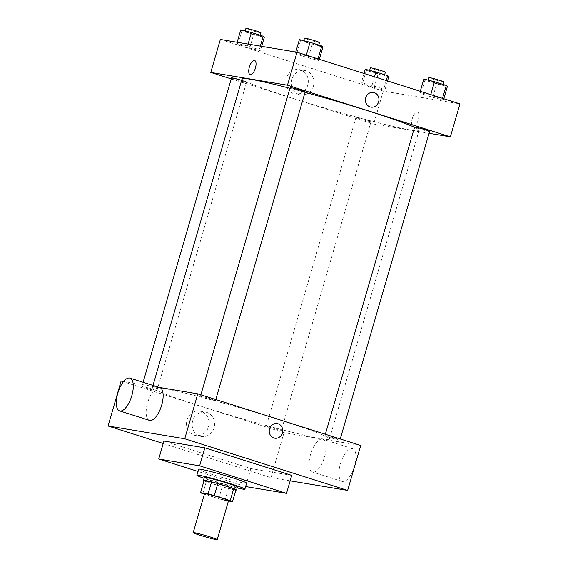 <?xml version="1.0" encoding="UTF-8"?>
<svg xmlns="http://www.w3.org/2000/svg" width="568" height="568" viewBox="0 0 568 568"><rect width="100%" height="100%" fill="white"/><g stroke="black" fill="none" stroke-linecap="round" stroke-linejoin="round"><path stroke-width="0.43" stroke-dasharray="2.84 2.13" d="M228.535 500.649A12.496 0.667 16.2 0 1 216.344 497.802A12.496 0.667 16.2 0 1 204.53 493.67M204.381 494.174L218.744 498.725A16.784 0.895 16.2 0 0 224.999 500.408L228.435 500.976M204.047 480.677A16.784 0.895 16.2 0 0 206.298 481.692L222.23 486.74A16.784 0.895 16.2 0 0 228.485 488.423L235.983 489.673M204.019 480.776A17.189 0.916 -163.8 0 0 219.759 486.052A17.189 0.916 -163.8 0 0 235.876 490.035M237.388 486.975A17.189 0.916 16.2 0 1 220.632 483.056A17.189 0.916 16.2 0 1 204.381 477.383M222.23 486.74L218.744 498.725M206.298 481.692L202.811 493.677M228.485 488.423L224.999 500.408M237.119 487.905A24.999 1.335 16.2 0 1 204.111 478.313M246.633 483.155A24.999 1.335 16.2 0 1 222.251 477.468A24.999 1.335 16.2 0 1 198.623 469.211M245.646 486.549L197.969 471.447M291.746 475.38L250.843 468.565L163.953 441.031M250.843 468.565L245.617 486.542M163.236 443.494L270.964 477.631L290.163 480.826M152.572 389.186A7.81 0.419 -163.8 0 0 141.872 386.474A7.81 0.419 -163.8 0 0 149.263 389.059A7.81 0.419 -163.8 0 0 156.882 390.834A7.81 0.419 -163.8 0 0 152.572 389.186M211.168 398.949A7.81 0.419 -163.8 0 0 200.469 396.237A7.81 0.419 -163.8 0 0 207.852 398.821A7.81 0.419 -163.8 0 0 215.471 400.596A7.81 0.419 -163.8 0 0 211.168 398.949M325.649 435.713A7.81 0.419 16.2 0 1 334.133 437.928A7.81 0.419 16.2 0 1 339.941 440.044A7.81 0.419 16.2 0 1 332.323 438.262A7.81 0.419 16.2 0 1 324.939 435.684A7.81 0.419 16.2 0 1 325.649 435.713M121.105 381.057L284.021 432.681L360.715 445.461M159.31 387.419L123.632 381.476M277.042 428.627A7.81 0.419 -163.8 0 0 266.342 425.922A7.81 0.419 -163.8 0 0 273.726 428.499A7.81 0.419 -163.8 0 0 281.345 430.274A7.81 0.419 -163.8 0 0 277.042 428.627M278.618 419.539A92.179 4.92 -163.8 0 0 152.387 387.539A92.179 4.92 -163.8 0 0 239.533 417.984A92.179 4.92 -163.8 0 0 329.433 438.979A92.179 4.92 -163.8 0 0 278.618 419.539M149.455 420.355A17.189 7.064 107.6 0 1 147.907 401.839A17.189 7.064 107.6 0 1 159.842 387.589M208.513 426.753A12.361 11.246 99.5 0 0 199.808 411.154A12.361 11.246 99.5 0 0 186.68 421.499A12.361 11.246 99.5 0 0 195.74 435.542A12.361 11.246 99.5 0 0 208.513 426.753M284.021 432.681L270.964 477.631M310.533 454.428A17.189 7.064 -72.4 0 0 312.372 471.987A17.189 7.064 -72.4 0 0 324.3 457.737A17.189 7.064 -72.4 0 0 322.759 439.213A17.189 7.064 -72.4 0 0 310.533 454.428M214.171 427.697A12.361 11.246 -80.5 0 1 201.399 436.487A12.361 11.246 -80.5 0 1 192.332 422.443A12.361 11.246 -80.5 0 1 205.46 412.098A12.361 11.246 -80.5 0 1 214.171 427.697M277.212 423.565L277.205 423.565A7.419 6.752 99.5 0 0 269.324 429.77A7.419 6.752 99.5 0 0 274.77 438.205L274.77 438.205M340.402 463.893A17.189 7.064 107.6 0 1 352.621 448.685A17.189 7.064 107.6 0 1 354.169 467.201A17.189 7.064 107.6 0 1 342.241 481.451A17.189 7.064 107.6 0 1 340.402 463.893M414.526 127.31A92.179 4.92 16.2 0 1 419.099 130.342A92.179 4.92 16.2 0 1 329.199 109.354A92.179 4.92 16.2 0 1 242.053 78.902M289.936 88.296A92.179 4.92 16.2 0 1 305.037 92.321M231.545 77.844A7.81 0.419 -163.8 0 0 237.353 79.953A7.81 0.419 -163.8 0 0 245.83 82.175A7.81 0.419 -163.8 0 0 246.547 82.204A7.81 0.419 -163.8 0 0 242.238 80.557A7.81 0.419 -163.8 0 0 241.627 80.365M429.607 131.407A7.81 0.419 16.2 0 1 421.988 129.625A7.81 0.419 16.2 0 1 414.605 127.047M305.137 91.966A7.81 0.419 16.2 0 1 297.518 90.184A7.81 0.419 16.2 0 1 290.134 87.607M366.708 119.997A7.81 0.419 16.2 0 1 371.01 121.644A7.81 0.419 16.2 0 1 363.392 119.862A7.81 0.419 16.2 0 1 356.008 117.285A7.81 0.419 16.2 0 1 356.725 117.313A7.81 0.419 16.2 0 1 366.708 119.997M231.233 78.902L373.687 124.044L429.067 133.274M374.17 87.564L384.848 90.227L383.762 89.162L372.005 85.441L361.333 82.779L362.412 83.844L374.17 87.564L384.848 90.227L383.762 89.162L372.005 85.441L361.333 82.779L362.412 83.844L374.17 87.564L378.089 74.081L388.76 76.744M308.296 57.886L318.967 60.549L317.888 59.484L306.131 55.756L295.452 53.094L296.539 54.159L308.296 57.886L318.967 60.549L317.888 59.484L306.131 55.756L295.452 53.094L296.539 54.159L308.296 57.886L312.215 44.403L322.887 47.066M220.349 39.462L383.265 91.086L459.952 103.866M432.766 97.327L443.438 99.989L442.351 98.924L430.594 95.204L419.922 92.541L421.009 93.606L432.766 97.327L443.438 99.989L442.351 98.924L430.594 95.204L419.922 92.541L421.009 93.606L432.766 97.327L436.685 83.844L447.357 86.506M249.707 48.124L260.378 50.786L259.292 49.721L247.534 45.994L236.863 43.331L237.949 44.396L249.707 48.124L260.378 50.786L259.292 49.721L247.534 45.994L236.863 43.331L237.949 44.396L249.707 48.124L253.619 34.641L264.298 37.303M383.265 91.086L373.687 124.044M286.272 78.348A12.361 11.246 99.5 0 0 294.984 93.947A12.361 11.246 99.5 0 0 308.112 83.602A12.361 11.246 99.5 0 0 299.045 69.559A12.361 11.246 99.5 0 0 286.272 78.348M413.227 126.316A7.419 3.053 -72.4 0 0 418.268 119.919A7.419 3.053 -72.4 0 0 417.537 112.123A7.419 3.053 -72.4 0 0 412.389 118.279A7.419 3.053 -72.4 0 0 413.057 126.273A7.419 3.053 -72.4 0 0 413.227 126.316A7.419 3.053 -72.4 0 0 418.268 119.912A7.419 3.053 -72.4 0 0 417.537 112.123A7.419 3.053 -72.4 0 0 412.382 118.279A7.419 3.053 -72.4 0 0 413.05 126.273A7.419 3.053 -72.4 0 0 413.227 126.316M254.627 60.499L254.62 60.499A7.419 3.053 107.6 0 1 254.627 60.499A7.419 3.053 107.6 0 1 255.295 68.501A7.419 3.053 107.6 0 1 250.14 74.649L250.14 74.649M291.931 79.293A12.361 11.246 99.5 0 0 300.642 94.891A12.361 11.246 99.5 0 0 313.763 84.547A12.361 11.246 99.5 0 0 304.704 70.503A12.361 11.246 99.5 0 0 291.931 79.293M370.961 107.096L370.968 107.096A7.419 6.752 -80.5 0 1 365.735 97.731A7.419 6.752 -80.5 0 1 373.403 92.456L373.403 92.456M240.782 29.848L241.861 30.913L253.619 34.641M245.752 31.425A7.81 0.419 16.2 0 1 254.23 33.64A7.81 0.419 16.2 0 1 260.037 35.756A7.81 0.419 16.2 0 1 252.419 33.974A7.81 0.419 16.2 0 1 245.035 31.396A7.81 0.419 16.2 0 1 245.752 31.425M261.671 46.349L260.378 50.786M260.336 46.122L259.292 49.721M248.088 44.084L247.534 45.994M237.175 42.266L236.863 43.331M241.861 30.913L237.949 44.396M260.911 32.759A7.81 0.419 16.2 0 1 253.292 30.977A7.81 0.419 16.2 0 1 245.909 28.4M365.245 69.296L366.332 70.354L378.089 74.081M370.215 70.865A7.81 0.419 16.2 0 1 378.7 73.087A7.81 0.419 16.2 0 1 384.508 75.196A7.81 0.419 16.2 0 1 376.889 73.421A7.81 0.419 16.2 0 1 369.505 70.837A7.81 0.419 16.2 0 1 370.215 70.865M387.546 80.919L384.848 90.227M386.275 80.514L383.762 89.162M374.518 76.794L372.005 85.441M364.031 73.471L361.333 82.779M366.332 70.354L362.412 83.844M385.381 72.2A7.81 0.419 16.2 0 1 377.763 70.425A7.81 0.419 16.2 0 1 370.371 67.84M299.371 39.611L300.458 40.676L312.215 44.403M304.341 41.187A7.81 0.419 16.2 0 1 312.826 43.409A7.81 0.419 16.2 0 1 318.634 45.518A7.81 0.419 16.2 0 1 311.015 43.743A7.81 0.419 16.2 0 1 303.631 41.159A7.81 0.419 16.2 0 1 304.341 41.187M319.33 59.306L318.967 60.549M318.059 58.902L317.888 59.484M306.301 55.174L306.131 55.756M295.765 52.029L295.452 53.094M300.458 40.676L296.539 54.159M319.5 42.522A7.81 0.419 16.2 0 1 311.882 40.74A7.81 0.419 16.2 0 1 304.498 38.163M423.842 79.058L424.928 80.116L436.685 83.844M428.812 80.628A7.81 0.419 16.2 0 1 437.296 82.85A7.81 0.419 16.2 0 1 443.104 84.959A7.81 0.419 16.2 0 1 435.486 83.184A7.81 0.419 16.2 0 1 428.095 80.599A7.81 0.419 16.2 0 1 428.812 80.628M443.8 98.747L443.438 99.989M442.522 98.342L442.351 98.924M430.764 94.615L430.594 95.204M420.285 91.292L419.922 92.541M424.928 80.116L421.009 93.606M443.97 81.962A7.81 0.419 16.2 0 1 436.352 80.187A7.81 0.419 16.2 0 1 428.968 77.603M195.74 435.542L201.399 436.487M199.808 411.154L205.46 412.098M352.621 448.685L322.759 439.213M342.241 481.451L312.372 471.987M152.998 385.423L152.387 387.539M419.099 130.342L329.433 438.979M156.882 390.834L246.547 82.204M141.872 386.474L143.093 382.285M325.35 434.257L324.939 435.684M340.246 438.979L339.941 440.044M200.88 394.81L200.469 396.237M215.783 399.531L215.471 400.596M356.008 117.285L266.342 425.922M371.01 121.644L281.345 430.274M304.704 70.503L299.045 69.559M300.642 94.891L294.984 93.947M245.17 30.942L245.035 31.396M260.179 35.28L260.037 35.756M369.633 70.389L369.505 70.837M384.65 74.72L384.508 75.196M303.759 40.704L303.631 41.159M318.769 45.042L318.634 45.518M428.229 80.152L428.095 80.599M443.239 84.483L443.104 84.959"/><path stroke-width="0.85" d="M194.355 532.67A12.496 0.667 16.2 0 1 207.924 536.22A12.496 0.667 16.2 0 1 217.217 539.6A12.496 0.667 16.2 0 1 205.027 536.753A12.496 0.667 16.2 0 1 193.212 532.628A12.496 0.667 16.2 0 1 194.355 532.67M193.212 532.628L204.53 493.67A12.496 0.667 16.2 0 1 205.673 493.72A12.496 0.667 16.2 0 1 219.241 497.27A12.496 0.667 16.2 0 1 228.535 500.649L217.217 539.6M200.561 492.662L204.047 480.677L211.544 481.927L208.065 493.911L200.561 492.662A16.784 0.895 16.2 0 0 202.811 493.677L204.381 494.174M228.435 500.976L232.504 501.658A16.784 0.895 16.2 0 0 230.253 500.642L214.321 495.594A16.784 0.895 16.2 0 0 208.065 493.911M230.253 500.642L233.732 488.657L217.8 483.609L214.321 495.594M211.544 481.927A16.784 0.895 16.2 0 1 217.8 483.609M233.732 488.657A16.784 0.895 16.2 0 1 235.983 489.673L232.504 501.658M235.876 490.035A17.189 0.916 -163.8 0 0 236.515 489.971A17.189 0.916 -163.8 0 0 227.044 486.343A17.189 0.916 -163.8 0 0 203.507 480.379A17.189 0.916 -163.8 0 0 204.019 480.776M203.507 480.379L204.381 477.383A17.189 0.916 16.2 0 1 205.95 477.447A17.189 0.916 16.2 0 1 227.917 483.347A17.189 0.916 16.2 0 1 237.388 486.975L236.515 489.971M204.111 478.313A24.999 1.335 16.2 0 1 196.876 475.203A24.999 1.335 16.2 0 1 199.162 475.295A24.999 1.335 16.2 0 1 226.305 482.395A24.999 1.335 16.2 0 1 244.893 489.154A24.999 1.335 16.2 0 1 237.119 487.905M196.876 475.203L198.623 469.211A24.999 1.335 16.2 0 1 200.902 469.303A24.999 1.335 16.2 0 1 228.045 476.403A24.999 1.335 16.2 0 1 246.633 483.155L244.893 489.154M197.969 471.447L158.728 459.008L199.631 465.824L286.52 493.358L245.646 486.549M286.52 493.358L291.746 475.38L204.856 447.847L163.953 441.031L158.728 459.008M290.163 480.826L347.651 490.404L184.735 438.78L108.048 426L163.236 443.494M274.77 438.205A7.419 6.752 99.5 0 0 282.559 432.461A7.419 6.752 99.5 0 0 278.057 423.764A7.419 6.752 -80.5 0 1 282.559 432.461A7.419 6.752 -80.5 0 1 274.77 438.205A7.419 6.752 -80.5 0 1 269.331 429.77A7.419 6.752 -80.5 0 1 277.212 423.565A7.419 6.752 -80.5 0 1 278.057 423.764A7.419 6.752 99.5 0 0 277.205 423.565M347.651 490.404L360.715 445.461L197.799 393.837L184.735 438.78M197.799 393.837L159.31 387.419M123.632 381.476L121.105 381.057L108.048 426M129.973 378.125L159.842 387.589A17.189 7.064 107.6 0 1 161.674 405.147A17.189 7.064 107.6 0 1 149.455 420.355L119.585 410.891A17.189 7.064 -72.4 0 0 131.811 395.683A17.189 7.064 -72.4 0 0 129.973 378.125A17.189 7.064 -72.4 0 0 118.045 392.374A17.189 7.064 -72.4 0 0 119.585 410.891M204.856 447.847L199.631 465.824M305.037 92.321A92.179 4.92 16.2 0 1 368.284 110.909A92.179 4.92 16.2 0 1 414.526 127.31M152.998 385.423L242.053 78.902A92.179 4.92 16.2 0 1 250.474 79.243A92.179 4.92 16.2 0 1 289.936 88.296M241.627 80.365A7.81 0.419 -163.8 0 0 231.545 77.844L143.093 382.285M325.35 434.257L414.605 127.047A7.81 0.419 16.2 0 1 415.315 127.076A7.81 0.419 16.2 0 1 423.799 129.291A7.81 0.419 16.2 0 1 429.607 131.407L340.246 438.979M200.88 394.81L290.134 87.607A7.81 0.419 16.2 0 1 290.851 87.635A7.81 0.419 16.2 0 1 300.834 90.319A7.81 0.419 16.2 0 1 305.137 91.966L215.783 399.531M429.067 133.274L450.381 136.824L287.465 85.2L210.771 72.42L231.233 78.902M287.465 85.2L297.036 52.242L459.952 103.866L450.381 136.824M365.735 97.731A7.419 6.752 -80.5 0 1 373.403 92.456A7.419 6.752 -80.5 0 1 378.849 100.891A7.419 6.752 -80.5 0 1 370.968 107.096A7.419 6.752 -80.5 0 1 365.735 97.731M297.036 52.242L220.349 39.462L210.771 72.42M250.14 74.649A7.419 3.053 107.6 0 1 249.409 66.861A7.419 3.053 107.6 0 1 254.45 60.456A7.419 3.053 107.6 0 1 254.62 60.499A7.419 3.053 107.6 0 1 255.288 68.494A7.419 3.053 107.6 0 1 250.14 74.649A7.419 3.053 107.6 0 1 249.409 66.861A7.419 3.053 107.6 0 1 254.45 60.456A7.419 3.053 107.6 0 1 254.62 60.499M373.403 92.456A7.419 6.752 -80.5 0 1 378.849 100.884A7.419 6.752 -80.5 0 1 370.961 107.096M261.671 46.349L264.298 37.303L263.211 36.238L251.454 32.511L240.782 29.848L237.175 42.266M263.211 36.238L260.336 46.122M251.454 32.511L248.088 44.084M245.17 30.942L245.909 28.4A7.81 0.419 16.2 0 1 246.619 28.428A7.81 0.419 16.2 0 1 255.103 30.644A7.81 0.419 16.2 0 1 260.911 32.759L260.179 35.28M387.546 80.919L388.76 76.744L387.674 75.679L375.917 71.951L365.245 69.296L364.031 73.471M387.674 75.679L386.275 80.514M375.917 71.951L374.518 76.794M369.633 70.389L370.371 67.84A7.81 0.419 16.2 0 1 371.089 67.869A7.81 0.419 16.2 0 1 379.573 70.091A7.81 0.419 16.2 0 1 385.381 72.2L384.65 74.72M319.33 59.306L322.887 47.066L321.8 46.001L310.043 42.273L299.371 39.611L295.765 52.029M321.8 46.001L318.059 58.902M310.043 42.273L306.301 55.174M303.759 40.704L304.498 38.163A7.81 0.419 16.2 0 1 305.215 38.191A7.81 0.419 16.2 0 1 313.692 40.413A7.81 0.419 16.2 0 1 319.5 42.522L318.769 45.042M443.8 98.747L447.357 86.506L446.27 85.441L434.513 81.714L423.842 79.058L420.285 91.292M446.27 85.441L442.522 98.342M434.513 81.714L430.764 94.615M428.229 80.152L428.968 77.603A7.81 0.419 16.2 0 1 429.678 77.631A7.81 0.419 16.2 0 1 438.162 79.854A7.81 0.419 16.2 0 1 443.97 81.962L443.239 84.483"/></g></svg>
